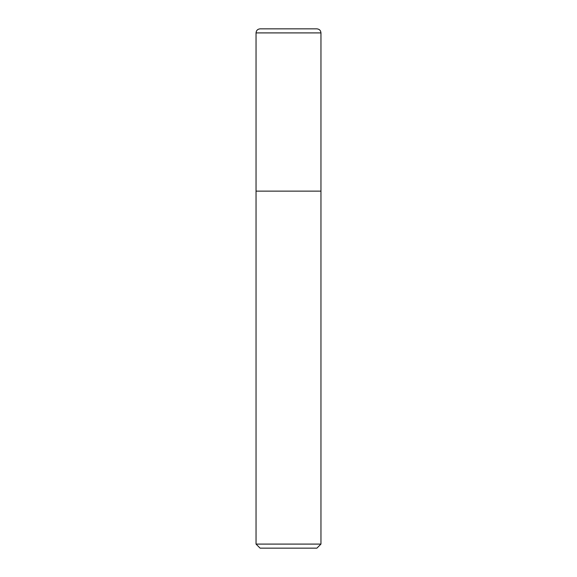 <?xml version="1.0" encoding="UTF-8"?>
<svg xmlns="http://www.w3.org/2000/svg" width="577" height="577" viewBox="0 0 577 577"><rect width="100%" height="100%" fill="white"/><g stroke="black" fill="none" stroke-linecap="round" stroke-linejoin="round"><path stroke-width="0.43" stroke-dasharray="2.88 2.16" d="M320.956 191.131L256.044 191.131L320.956 191.131M316.903 28.85L260.097 28.85L316.903 28.85M256.044 32.903L320.956 32.903L256.044 32.903M316.903 548.15L260.097 548.15L316.903 548.15M256.044 544.097L320.956 544.097L256.044 544.097"/><path stroke-width="0.87" d="M256.044 191.131L320.956 191.131L320.956 32.903C320.718 30.444 319.362 29.088 316.903 28.85L260.097 28.85C257.638 29.088 256.282 30.444 256.044 32.903L256.044 191.131L256.044 32.903C256.282 30.444 257.638 29.088 260.097 28.85L316.903 28.85C319.362 29.088 320.718 30.444 320.956 32.903L256.044 32.903L320.956 32.903L320.956 191.131L256.044 191.131L256.044 544.097L260.097 548.15L316.903 548.15L320.956 544.097L320.956 191.131L256.044 191.131L320.956 191.131L320.956 544.097L256.044 544.097L256.044 191.131M256.044 544.097L320.956 544.097L316.903 548.15L260.097 548.15L256.044 544.097"/></g></svg>
